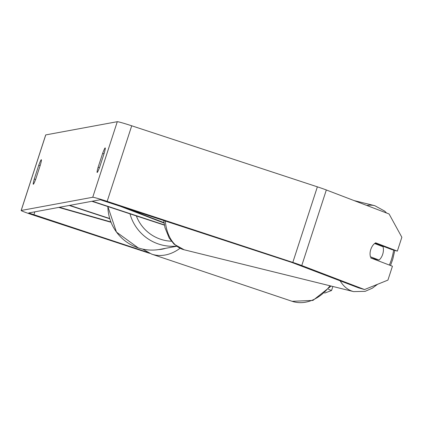 <?xml version="1.0" encoding="UTF-8"?>
<svg xmlns="http://www.w3.org/2000/svg" width="423" height="423" viewBox="0 0 423 423"><rect width="100%" height="100%" fill="white"/><g stroke="black" fill="none" stroke-linecap="round" stroke-linejoin="round"><path stroke-width="0.63" d="M164.362 224.909L92.299 201.211M164.41 225.152L91.849 201.295M122.374 206.731L163.987 222.651M115.717 204.547L164.045 223.032M374.635 243.526L383.058 246.746A9.941 6.424 -76.1 0 1 382.767 254.054A9.941 6.424 -76.1 0 1 379.034 260.045L370.358 256.735M372.261 258.522A9.941 6.424 -76.1 0 0 372.404 258.405L379.034 260.045M370.426 256.75A9.941 6.424 -76.1 0 1 370.088 252.928A9.941 6.435 -74.1 0 1 375.65 242.823L397.345 251.125L401.85 237.255L389.086 213.98L326.329 189.969L301.773 265.544L364.536 289.549L387.928 280.105L392.433 266.236L370.738 257.94M375.836 243.468A9.941 6.424 -76.1 0 1 376.1 244.087M372.404 258.405L370.664 257.739M99.722 166.99A9.941 0.798 108.2 0 1 97.19 172.468A9.941 0.798 108.2 0 1 97.153 172.462A9.941 0.798 108.2 0 1 98.115 167.286L102.636 153.385A9.941 0.798 108.2 0 1 105.205 147.907A9.941 0.798 108.2 0 1 104.238 153.084L99.722 166.99M33.332 184.259A9.941 0.798 -71.8 0 0 35.865 178.781L40.381 164.88A9.941 0.798 -71.8 0 0 41.348 159.704A9.941 0.798 -71.8 0 0 38.773 165.176L34.258 179.077A9.941 0.798 -71.8 0 0 33.295 184.259A9.941 0.798 -71.8 0 0 33.332 184.259M147.22 252.182L28.716 212.965L100.267 199.741L292.103 262.54L358.704 287.894L364.536 289.549M149.541 253.308L33.137 215.037A13.917 0.608 18 0 1 21.15 210.506A13.917 0.608 18 0 1 21.208 210.474L92.737 197.261A13.917 0.608 18 0 1 107.162 201.364L292.816 262.408A13.917 0.608 18 0 1 301.773 265.544M21.15 210.506L45.705 134.937A13.917 0.608 18 0 1 45.763 134.905L117.293 121.692A13.917 0.608 18 0 1 131.717 125.795L317.372 186.839A13.917 0.608 18 0 1 326.329 189.969M375.09 243.183L391.513 249.464L397.345 251.125M328.428 289.321L331.553 290.516L324.631 293.102M332.864 286.487L331.553 290.516M40.137 165.626L38.773 165.176M35.59 179.516L34.258 179.077M104 153.829L102.636 153.385M99.447 167.725L98.115 167.286M109.784 218.776L69.287 205.462M109.705 218.522L69.732 205.377M58.739 207.407L111.016 222.276M59.368 207.291L110.884 221.943M340.113 280.782A44.241 28.584 103.9 0 0 353.617 291.611L365.149 291.347L372.346 288.179L377.57 284.288M393.639 250.067A39.27 25.375 -76.1 0 1 391.703 258.67A39.27 25.375 -76.1 0 1 389.366 265.062M357.197 287.317A39.27 25.375 -76.1 0 1 355.917 286.826M163.706 220.325L164.959 227.6L169.195 238.038L174.091 244.193L184.174 249.787A44.241 28.584 -76.1 0 1 165.287 220.843M354.067 200.581L374.82 205.705A44.241 28.584 103.9 0 0 366.836 205.467M117.293 121.692L92.737 197.261M45.763 134.905L21.208 210.474M34.855 211.817L33.851 214.905M131.717 125.795L107.162 201.364M317.372 186.839L292.816 262.408M107.87 206.561A44.241 44.055 79.5 0 0 159.963 249.359C152.603 250.686 145.364 250.194 138.247 247.889L116.468 232.09L107.849 206.551M176.407 246.123A44.241 44.055 -100.5 0 1 129.983 213.832M136.343 215.92A39.27 39.106 79.5 0 0 171.373 241.216M180.008 248.29A44.241 33.697 108.6 0 1 151.688 254.133L292.129 301.308A44.241 33.697 -71.4 0 0 330.003 285.784M158.72 249.57A39.27 29.911 -71.4 0 0 165.642 248.306M390.514 265.501L392.777 259.204L394.791 250.4M184.174 249.787L353.617 291.611M386.564 213.012L384.724 211.135L374.82 205.705M176.624 246.281L159.963 249.359M142.651 249.084L151.688 254.133M331.114 286.054L312.941 300.425L292.129 301.308"/></g></svg>
